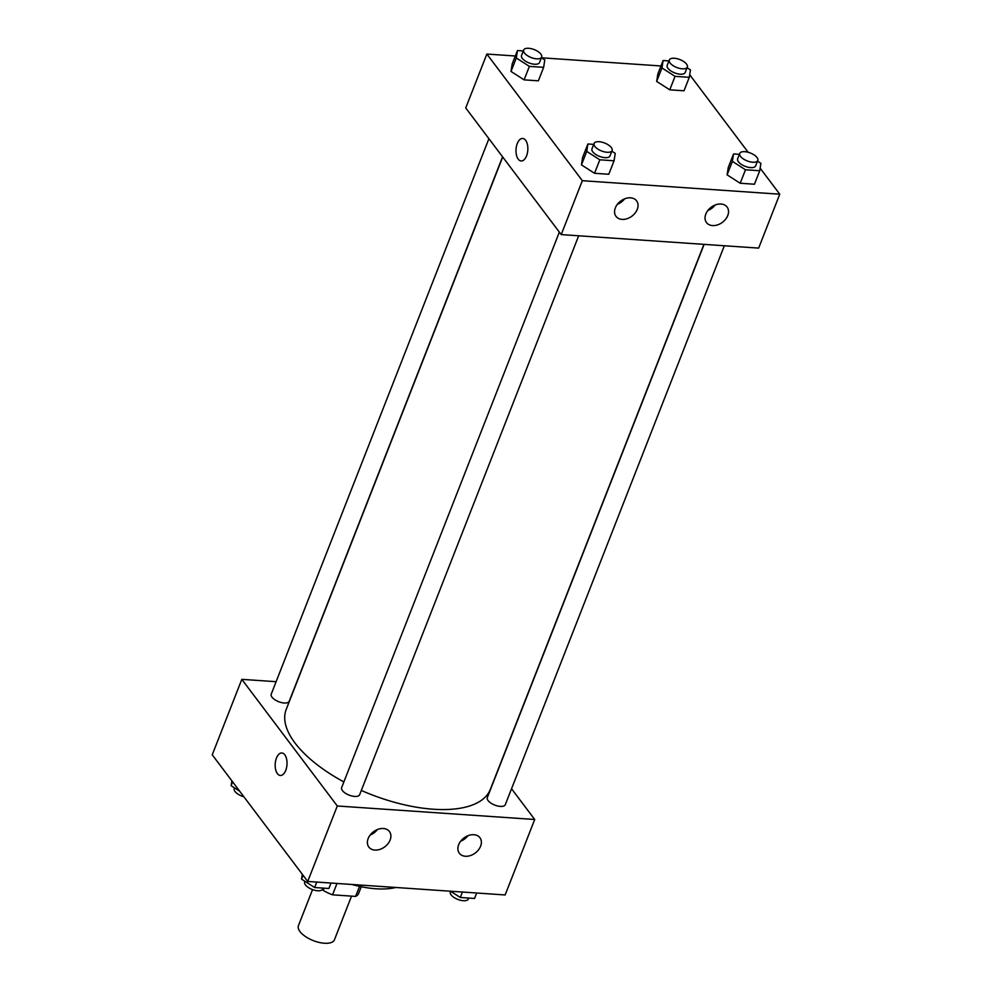<?xml version="1.0" encoding="UTF-8"?>
<svg xmlns="http://www.w3.org/2000/svg" width="992" height="992" viewBox="0 0 992 992"><rect width="100%" height="100%" fill="white"/><g stroke="black" fill="none" stroke-linecap="round" stroke-linejoin="round"><path stroke-width="1.49" d="M312.554 889.613L298.431 925.635A19.344 8.519 21.4 0 0 299.981 931.575A19.344 8.519 21.4 0 0 318.99 942.4A19.344 8.519 21.4 0 0 334.453 939.759L351.54 896.123M359.538 886.377L355.607 896.408A24.961 10.986 21.4 0 0 358.695 893.296L361.262 886.736M355.607 896.408L332.531 894.821A24.961 10.986 21.4 0 1 323.206 890.37L322.487 889.402M336.982 883.45L332.531 894.821M324.074 888.162L323.206 890.37M395.845 887.48A67.704 29.797 -158.6 0 1 375.968 888.77A67.704 29.797 -158.6 0 1 351.887 884.48M511.55 788.764L534.713 819.491L505.139 894.958L307.718 881.454L212.238 754.813L241.812 679.346L276.111 681.69M285.746 770.387A11.284 5.902 93.9 0 1 280.327 775.484A11.284 5.902 93.9 0 1 275.218 763.828A11.284 5.902 93.9 0 1 281.864 752.978A11.284 5.902 93.9 0 1 286.601 759.041A11.284 5.902 93.9 0 1 285.746 770.387M534.713 819.491L337.292 805.988L307.718 881.454M337.292 805.988L241.812 679.346M281.877 752.978A11.284 5.902 -86.1 0 0 275.218 763.828A11.284 5.902 -86.1 0 0 280.339 775.484M473.854 834.706A12.896 9.412 -37 0 1 479.93 837.719A12.896 9.412 -37 0 1 475.292 852.996A12.896 9.412 -37 0 1 459.333 853.244A12.896 9.412 -37 0 1 460.772 841.08A12.896 9.412 -37 0 1 473.854 834.706M383.371 828.506A12.896 9.412 -37 0 1 389.434 831.532A12.896 9.412 -37 0 1 384.809 846.808A12.896 9.412 -37 0 1 368.838 847.056A12.896 9.412 -37 0 1 370.289 834.892A12.896 9.412 -37 0 1 383.371 828.506M460.697 841.179A12.896 9.412 143 0 0 467.951 835.71M370.202 834.991A12.896 9.412 143 0 0 377.468 829.523M488.907 138.694L271.213 694.189A9.672 4.253 21.4 0 0 278.665 701.691A9.672 4.253 21.4 0 0 289.218 701.257L502.572 156.823M704.109 244.379L487.308 797.593A9.672 4.253 21.4 0 0 488.089 800.556A9.672 4.253 21.4 0 0 497.587 805.975A9.672 4.253 21.4 0 0 505.312 804.648L724.346 245.756M559.352 232.128L341.645 787.623A9.672 4.253 21.4 0 0 342.426 790.587A9.672 4.253 21.4 0 0 351.924 796.006A9.672 4.253 21.4 0 0 359.662 794.679L578.683 235.798M502.708 156.996L286.204 709.429A109.616 48.236 21.4 0 0 295.033 743.045A109.616 48.236 21.4 0 0 343.877 781.932M361.311 790.45A109.616 48.236 21.4 0 0 490.321 789.409L703.923 244.367M561.212 234.596L758.644 248.099L779.762 194.196L582.341 180.693L561.212 234.596L465.732 107.954L486.861 54.052L515.319 55.998M727.756 215.549A12.896 9.412 -37 0 1 717.588 224.886A12.896 9.412 -37 0 1 706.49 222.568A12.896 9.412 -37 0 1 707.928 210.403A12.896 9.412 -37 0 1 721.01 204.017A12.896 9.412 -37 0 1 727.086 207.03A12.896 9.412 -37 0 1 727.756 215.549M615.338 207.861A12.896 9.412 -37 0 1 630.528 197.83A12.896 9.412 -37 0 1 636.604 200.843A12.896 9.412 -37 0 1 631.966 216.132A12.896 9.412 -37 0 1 616.007 216.368A12.896 9.412 -37 0 1 615.338 207.861M524.111 79.856L538.358 80.836L524.111 79.856L511.016 71.449L524.111 79.856L529.381 66.377L516.299 57.982L517.452 50.555L523.292 50.952M512.17 64.034L511.016 71.449L512.17 64.034L517.452 50.555M669.761 89.826L684.009 90.793L669.761 89.826L656.667 81.418L669.761 89.826L675.044 76.347L661.949 67.94L663.115 60.512L668.955 60.921M657.832 73.991L656.667 81.418L657.832 73.991L663.115 60.512M740.206 183.247L754.453 184.227L740.206 183.247L727.111 174.852L740.206 183.247L745.488 169.781L732.394 161.374L733.547 153.946L739.387 154.343M728.277 167.425L727.111 174.852L728.277 167.425L733.547 153.946M582.341 180.693L486.861 54.052M689.7 74.735L748.154 152.284M760.132 168.169L779.762 194.196M541.458 57.796L660.97 65.968M581.461 164.883L594.543 173.29L608.79 174.257L594.543 173.29L581.461 164.883L582.614 157.455L581.461 164.883L586.743 151.404L587.896 143.976L593.737 144.386M707.854 210.502A12.896 9.412 143 0 0 715.12 205.022M617.371 204.315A12.896 9.412 143 0 0 624.625 198.834M525.624 140.281A11.284 5.902 93.9 0 1 527.384 153.115A11.284 5.902 93.9 0 1 521.147 160.977A11.284 5.902 93.9 0 1 516.038 149.308A11.284 5.902 93.9 0 1 522.697 138.458A11.284 5.902 93.9 0 1 525.624 140.281M522.697 138.458A11.284 5.902 -86.1 0 0 516.038 149.308A11.284 5.902 -86.1 0 0 521.16 160.977M541.396 57.747L544.794 59.929L543.641 67.357L529.381 66.377M523.652 50.034L521.544 55.428A9.672 4.253 21.4 0 0 522.313 58.392A9.672 4.253 21.4 0 0 531.811 63.81A9.672 4.253 21.4 0 0 539.549 62.484L541.657 57.09A9.672 4.253 21.4 0 0 534.204 49.6A9.672 4.253 21.4 0 0 523.652 50.034A9.672 4.253 21.4 0 0 524.433 52.998A9.672 4.253 21.4 0 0 533.932 58.416A9.672 4.253 21.4 0 0 541.657 57.09M543.641 67.357L538.358 80.836M516.299 57.982L511.016 71.449M687.059 67.716L690.444 69.899L689.291 77.326L675.044 76.347M669.315 60.004L667.194 65.385A9.672 4.253 21.4 0 0 667.976 68.361A9.672 4.253 21.4 0 0 677.474 73.768A9.672 4.253 21.4 0 0 685.212 72.453L687.32 67.059A9.672 4.253 21.4 0 0 679.867 59.57A9.672 4.253 21.4 0 0 669.315 60.004A9.672 4.253 21.4 0 0 670.084 62.967A9.672 4.253 21.4 0 0 679.582 68.386A9.672 4.253 21.4 0 0 687.32 67.059M689.291 77.326L684.009 90.793M661.949 67.94L656.667 81.418M611.841 151.181L615.238 153.363L614.073 160.791L599.825 159.811L586.743 151.404M594.096 143.468L591.976 148.85A9.672 4.253 21.4 0 0 592.757 151.826A9.672 4.253 21.4 0 0 602.256 157.232A9.672 4.253 21.4 0 0 609.993 155.918L612.101 150.524A9.672 4.253 21.4 0 0 604.649 143.034A9.672 4.253 21.4 0 0 594.096 143.468A9.672 4.253 21.4 0 0 594.878 146.432A9.672 4.253 21.4 0 0 604.376 151.85A9.672 4.253 21.4 0 0 612.101 150.524M614.073 160.791L608.79 174.257M599.825 159.811L594.543 173.29M587.896 143.976L582.614 157.455M757.504 161.15L760.889 163.32L759.736 170.748L745.488 169.781M739.747 153.425L737.639 158.819A9.672 4.253 21.4 0 0 738.42 161.783A9.672 4.253 21.4 0 0 747.918 167.202A9.672 4.253 21.4 0 0 755.644 165.875L757.764 160.493A9.672 4.253 21.4 0 0 750.312 152.991A9.672 4.253 21.4 0 0 739.747 153.425A9.672 4.253 21.4 0 0 740.528 156.401A9.672 4.253 21.4 0 0 750.026 161.808A9.672 4.253 21.4 0 0 757.764 160.493M759.736 170.748L754.453 184.227M732.394 161.374L727.111 174.852M239.642 791.17L231.111 785.689L231.868 780.853M232.612 781.845L231.111 785.689M234.496 787.871L234.236 788.528A9.672 4.253 21.4 0 0 235.017 791.492A9.672 4.253 21.4 0 0 243.846 796.737M331.03 883.041L328.885 888.497L314.638 887.518L301.556 879.123L302.3 874.274M316.783 882.074L314.638 887.518M303.056 875.279L301.556 879.123M304.941 881.293L304.68 881.962A9.672 4.253 21.4 0 0 305.462 884.926A9.672 4.253 21.4 0 0 314.96 890.332A9.672 4.253 21.4 0 0 322.685 889.018L323.045 888.1M476.681 893.011L474.548 898.467L460.3 897.487L450.542 891.225M462.433 892.044L460.3 897.487M450.604 891.262L450.343 891.92A9.672 4.253 21.4 0 0 451.112 894.883A9.672 4.253 21.4 0 0 460.623 900.302A9.672 4.253 21.4 0 0 468.348 898.975L468.708 898.058"/></g></svg>
